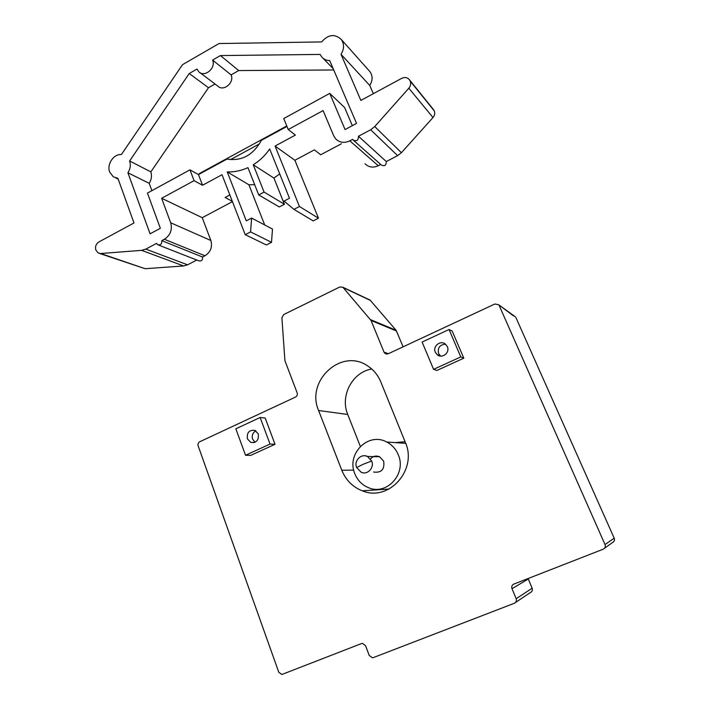 <?xml version="1.0" encoding="UTF-8"?>
<svg xmlns="http://www.w3.org/2000/svg" width="710" height="710" viewBox="0 0 710 710"><rect width="100%" height="100%" fill="white"/><g stroke="black" fill="none" stroke-linecap="round" stroke-linejoin="round"><path stroke-width="1.06" d="M370.487 458.917C373.061 456.122 376.087 455.403 379.575 456.761L383.675 461.154C384.784 469.434 381.403 473.055 373.558 472.026M398.257 454.764C395.861 449.031 392.009 444.788 386.71 442.019C368.295 431.662 346.089 454.027 354.84 473.783C357.591 480.466 362.198 485.116 368.667 487.743C386.808 495.74 406.83 473.614 398.257 454.764M395.133 442.605L405.064 441.709M255.085 442.25L252.6 439.17C251.615 435.461 252.707 432.692 255.866 430.855M258.254 433.881C259.026 440.138 256.541 442.987 250.799 442.428L247.417 438.886C246.672 432.567 249.192 429.736 254.979 430.393L258.254 433.881M440.582 356.092L438.594 353.509C437.466 347.767 439.783 344.678 445.543 344.226M447.335 346.658C450.238 352.639 442.055 359.1 437.174 354.707L435.301 352.204C432.39 346.152 440.759 339.691 445.605 344.279L447.335 346.658M513.534 315.923L498.686 304.759L494.834 304.004L388.148 353.811L385.122 353.553L384.057 352.204L388.432 353.678M499.219 305.584L605.018 544.534L614.221 538.207C614.869 540.159 614.31 541.597 612.535 542.511L604.556 548.235M515.966 317.681L614.221 538.207M605.018 544.534C605.728 546.664 605.115 548.218 603.18 549.212L513.783 584.117C511.937 585.067 511.342 586.584 511.999 588.679L516.17 598.69L532.154 588.235C532.757 590.17 532.207 591.581 530.494 592.459L515.549 602.479M516.17 598.69C516.818 600.793 516.223 602.32 514.377 603.26L373.407 657.566L372.377 657.762L369.227 655.445L365.543 645.701L362.526 643.411L361.39 643.606L281.826 674.5L278.773 672.228L198.143 445.853C197.682 444.043 198.196 442.685 199.705 441.78L295.529 397.05C297.126 396.1 297.659 394.698 297.153 392.861L284.914 360.644L281.897 317.778L283.698 314.565L339.833 286.973L342.877 287.257L370.105 300.099L396.1 330.292L403.111 346.826M275.018 444.3L250.745 455.367L245.536 455.261L235.835 428.813L260.126 417.498L265.176 418.021L275.018 444.3L270.04 444.061L245.536 455.261M452.19 331.082L463.808 358.177L436.881 370.46L433.57 369.351L422.113 342.06L449.057 329.511L452.19 331.082M380.791 381.9L405.303 442.286C417.87 469.736 388.769 502.183 362.313 490.814C352.675 487.007 345.841 480.155 341.794 470.26L318.604 410.513C305.371 380.702 341.856 347.341 367.957 366.129C373.744 369.981 378.022 375.235 380.791 381.9M396.57 331.055L371.064 320.485L384.057 352.204M371.064 320.485L342.877 287.257M389.115 489.021L362.313 490.814M360.334 446.377L347.74 414.48C339.824 395.923 352.337 372.12 371.738 369.022M528.098 578.526L532.154 588.235M368.525 299.54L370.105 300.099M449.057 329.511L460.781 356.917L463.808 358.177M460.781 356.917L433.57 369.351M260.126 417.498L270.04 444.061M369.031 70.645L370.025 71.763C372.848 76.023 372.759 80.585 369.759 85.457L341.013 54.297C344.243 49.017 344.35 44.1 341.341 39.538C334.845 33.583 328.277 34.373 321.63 41.925L219.017 43.55L182.505 64.672L121.401 154.54C113.644 153.821 106.589 164.338 109.668 171.989L113.236 176.763L117.913 178.343L133.986 222.976L98.903 241.933C96.019 243.876 94.989 246.556 95.823 249.982L98.104 252.938L100.713 253.523L141.618 250.355L145.807 249.112L187.573 264.821L183.633 265.957L145.106 268.7L99.728 253.497M245.225 234.69L250.577 231.913L271.513 242.314L266.374 244.95L245.225 234.69L222.026 174.722L202.545 185.257L194.07 180.668L161.64 198.285L202.235 217.686L210.852 240.495C212.601 247 210.639 252.094 204.977 255.777L164.356 239.261L161.773 240.637C161.969 244 160.593 245.358 157.647 244.702L156.608 243.37L145.807 249.112M196.776 260.037L187.573 264.821M433.215 109.26L434.245 110.875C435.15 113.209 434.733 115.419 433.011 117.523L401.407 152.712L397.635 155.65L370.673 129.77L358.47 136.249C358.479 140.358 356.722 141.627 353.181 140.065L352.701 139.302L349.826 140.837L378.244 165.723C373.149 168.03 368.747 167.382 365.038 163.779M380.702 164.445L378.244 165.723M129.637 160.957L150.839 171.882C152.073 175.778 151.523 179.577 149.189 183.295L127.915 172.787C130.329 168.927 130.906 164.986 129.637 160.957L189.233 73.512L196.981 69.056L198.711 71.683C204.498 77.94 216.257 68.151 212.583 60.084L220.437 55.566L238.72 70.556L333.736 69.971M212.583 60.084L231.114 74.878L238.72 70.556M341.013 54.297L360.858 100.412L401.647 78.375C404.86 76.911 407.496 77.417 409.546 79.902L433.677 109.828M369.759 85.457L373.336 93.667M286.778 125.972L199.146 173.675L199.315 174.119M199.634 173.95L199.146 173.675M259.469 143.873L230.466 159.643M150.839 171.882L208.491 87.721L215.032 84.002M151.896 190.653L149.189 183.295M352.337 125.67L344.634 107.565L329.751 93.383L283.743 118.543L288.233 129.531L323.121 110.591L333.638 135.663L335.661 138.849C339.637 142.71 344.359 143.367 349.826 140.837M231.114 74.878C234.699 82.679 223.313 92.069 217.686 85.999L200.025 72.668M194.07 180.668L189.96 169.832L147.449 193.084L160.345 228.3L150.067 233.794L127.915 172.787M220.437 55.566L320.166 54.421L321.612 56.809C323.68 59.25 326.378 60.51 329.724 60.572L356.544 123.425L345.06 129.566L329.751 93.383M189.233 73.512L208.491 87.721M204.977 255.777L202.554 257.038L161.773 240.637M161.64 198.285L170.684 222.771L210.852 240.495M229.854 194.957L225.141 197.478L232.339 201.365M232.445 201.649L202.235 217.686M250.577 231.913L251.624 218.068L272.489 229.073L271.513 242.314M251.624 218.068L246.281 220.863L227.262 171.9L248.917 184.786L264.697 224.963M254.65 184.644L248.917 184.786M227.262 171.9C234.247 172.166 241.143 170.746 247.95 167.631L258.706 194.922L279.252 206.956L284.408 204.258L264.076 192.082L253.257 164.773L273.936 178.077L284.408 204.258M258.706 194.922L264.076 192.082M279.731 173.95L273.936 178.077M253.257 164.773C259.727 160.744 265.212 155.472 269.693 148.967L289.485 198.241L284.027 201.099L293.949 209.361L313.181 220.908L318.462 218.192L299.451 206.504L275.072 146.056L294.881 160.265L318.462 218.192M293.949 209.361L299.451 206.504M341.439 143.748L320.707 154.762L314.397 149.863L294.881 160.265M275.072 146.056L295.378 135.086L288.233 129.531M397.635 155.65L386.284 161.543L358.47 136.249M164.356 239.261C170.4 235.258 172.503 229.765 170.684 222.771M370.673 129.77L374.738 126.566L408.809 88.226C410.673 85.937 411.125 83.54 410.158 81.029L409.546 79.902M386.284 161.543C386.311 165.35 384.669 166.513 381.368 165.04L353.678 140.509M202.554 257.038C202.758 260.171 201.471 261.422 198.694 260.792L158.507 245.039M286.964 126.424L261.36 140.358C253.159 155.153 241.711 161.383 227.014 159.049L198.48 174.58L189.96 169.832M202.545 185.257L198.48 174.58M363.13 464.296L356.66 467.553L361.221 472.265C367.487 475.292 374.631 467.624 371.667 461.012L363.13 464.296M360.369 456.752C362.677 455.509 365.038 455.412 367.452 456.459L371.667 461.012M528.267 579.032L511.999 588.679M370.567 319.66L396.1 330.292M370.478 300.463L343.276 287.639M341.794 470.26L353.713 470.109M318.604 410.513L347.74 414.48M433.011 117.523L408.809 88.226M374.738 126.566L401.407 152.712M410.158 81.029L434.245 110.875M434.156 110.68L410.06 80.816M100.713 253.523L145.106 268.7M183.633 265.957L141.618 250.355M361.221 472.265L356.66 467.553C353.669 461.127 360.982 453.149 367.452 456.459L379.575 456.761M386.71 442.019L405.712 443.342M250.799 442.428L254.162 442.596M437.174 354.707L440.448 355.985M386.772 354.104L385.122 353.553M498.686 304.759L515.469 316.908M115.845 178.006L118.197 179.124M341.341 39.538L370.025 71.763M322.899 58.122L333.167 68.639"/></g></svg>
